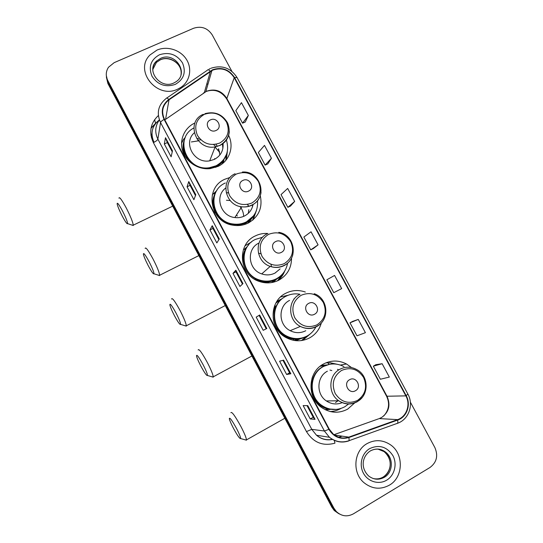 <?xml version="1.0" encoding="UTF-8"?>
<svg xmlns="http://www.w3.org/2000/svg" width="543" height="543" viewBox="0 0 543 543"><rect width="100%" height="100%" fill="white"/><g stroke="black" fill="none" stroke-linecap="round" stroke-linejoin="round"><path stroke-width="0.81" d="M351.504 367.55L346.515 363.993C338.798 360.077 331.142 360.077 323.54 363.986C307.908 371.819 306.571 397.279 321.504 407.447C330.035 413.175 338.751 413.739 347.656 409.137L354.979 402.662M330.341 411.574L330.836 411.485M305.342 292.039C298.596 289.704 292.073 290.111 285.774 293.268C268.887 301.195 268.853 328.691 285.978 337.529C293.919 341.71 301.799 341.839 309.612 337.895C315.517 334.549 319.427 329.574 321.334 322.97M267.869 233.483C263.389 233.178 259.154 234.013 255.176 235.981C236.721 244.167 238.744 274.371 258.468 281.159C265.486 283.751 272.26 283.432 278.79 280.195C287.233 275.335 291.482 267.991 291.537 258.156M251.45 242.008L245.076 245.755M230.137 177.412L224.863 179.238C203.992 187.973 209.937 222.325 233.076 225.202C238.438 226.078 243.502 225.352 248.26 223.03C258.76 216.847 262.771 207.738 260.287 195.704M216.759 190.661L213.1 194.048M212.252 195.1L212.768 194.224L215.34 192.914C212.062 199.288 211.946 205.838 214.994 212.571M194.842 123.017C184.396 127.768 179.007 140.196 182.747 151.239C186.392 162.309 198.541 169.986 210.202 168.622L218.014 166.402C229.465 161.196 234.359 146.698 228.644 135.417M244.289 249.339L247.282 246.617M301.094 338.493L295.826 340.665M276.842 301.44L282.523 298.419M330.158 409.476L325.311 409.734M321.334 365.371L327.205 364.916M322.44 365.629L320.967 365.636M278.953 300.571L276.801 301.501M277.073 278.769L273.088 282.292M272.851 282.346L274.174 280.921M251.307 218.904L249.142 222.569M248.47 222.922L248.789 222.25M223.947 160.144L223.139 163.076M159.357 119.888C151.959 125.901 150.167 133.374 153.995 142.314M225.997 160.151L226.288 155.196M256.486 210.284L253.126 219.793L254.918 213.732M278.335 280.426L278.885 279.794M282.041 274.867L282.34 274.208M301.684 340.536L303.306 339.545M307.44 335.995L307.766 335.628M288.17 295.256L280.575 296.967M328.78 363.002L325.99 362.805M106.353 76.997L107.887 83.52L331.821 507.142L334.278 510.542L338.717 513.658M106.313 75.504L107.853 82.061L332.839 507.63L335.309 511.044L339.775 514.18L335.309 511.044L332.839 507.63L107.853 82.061L106.313 75.504M156.934 50.112L150.038 54.938C133.646 70.597 157.171 99.62 177.765 89.1L180.602 87.559C189.887 81.633 192.473 68.812 186.419 59.37C180.466 49.868 167.095 45.639 156.934 50.112L150.038 54.938C133.646 70.597 157.171 99.62 177.765 89.1L180.602 87.559C189.887 81.633 192.473 68.812 186.419 59.37C180.466 49.868 167.095 45.639 156.934 50.112M367.116 443.577C353.669 450.785 351.871 472.885 364.129 482.802C372.165 489.08 380.568 489.874 389.345 485.177C403.585 477.283 403.992 453.507 390.234 444.636C382.672 439.755 374.969 439.402 367.116 443.577C353.669 450.785 351.871 472.885 364.129 482.802C372.165 489.08 380.568 489.874 389.345 485.177C403.585 477.283 403.992 453.507 390.234 444.636C382.672 439.755 374.969 439.402 367.116 443.577M212.72 70.135C221.693 67.156 228.861 69.674 234.223 77.703L405.852 395.874C410.8 404.494 406.626 416.691 397.612 419.637L348.803 437.122C343.257 438.907 338.126 437.963 333.409 434.285L329.241 429.14L164.454 119.236C161.04 111.478 162.567 105.003 169.022 99.817L212.72 70.135M212.53 69.782L168.771 99.491C162.153 104.813 160.592 111.444 164.088 119.406L328.888 429.35C333.769 437.115 340.454 439.837 348.932 437.522L397.748 420.038C406.985 417.01 411.261 404.515 406.191 395.677L234.576 77.54C229.078 69.321 221.727 66.735 212.53 69.782M382.136 363.722L373.333 366.179L380.365 379.245L389.331 377.073L382.136 363.722L375.871 364.679M358.265 319.42L350.011 322.834L356.989 335.805L365.412 332.676L358.265 319.42L352.577 321.402M245.253 122.046L248.341 115.449L241.452 102.661L235.832 110.629L242.572 123.159L245.307 122.026M267.794 163.918L271.425 158.271L264.482 145.395L258.346 152.481L265.133 165.092L267.848 163.898M290.491 206.082L294.666 201.405L287.675 188.435L281.023 194.625L287.858 207.324L290.546 206.055M313.352 248.538L318.076 244.852L311.037 231.786L303.856 237.06L310.739 249.848L313.399 248.511M231.895 71.35L212.238 34.922C207.609 27.998 201.392 25.779 193.593 28.263L114.173 62.655L108.498 67.257C105.783 71.479 105.559 75.925 107.819 80.588L333.87 508.126L336.348 511.554C341.547 516.318 347.208 517.092 353.344 513.875L429.995 467.482C436.721 462.371 438.344 455.726 434.862 447.547L410.352 402.125M290.851 373.767L286.636 374.48L279.591 361.197L283.622 360.158L290.851 373.767L283.541 360.179L290.756 373.76L289.609 372.851L282.964 360.328M315.055 419.345L310.243 418.965L303.143 405.587L307.772 405.641L315.055 419.345L307.677 405.635L314.94 419.305L313.209 417.295L307.012 405.628M219.297 239.029L216.833 242.931L209.937 229.933L212.232 225.712L219.297 239.029M195.799 194.767L193.899 199.709L187.05 186.799L188.781 181.552L195.799 194.767M172.47 150.832L171.12 156.791L164.319 143.976L165.5 137.712L172.47 150.832M266.823 328.522L263.199 330.314L256.201 317.126L259.649 315.015L266.823 328.522L259.649 315.015M242.972 283.609L239.931 286.466L232.988 273.373L235.852 270.197L242.972 283.609M341.662 288.604L334.569 275.444L326.852 279.794L333.782 292.677L341.662 288.604M232.988 273.373L235.981 271.839L235.852 270.197M263.199 330.314L266.749 328.556L259.581 315.062L256.201 317.126M164.319 143.976L167.346 142.571M172.246 151.809L167.332 142.551L165.5 137.712M187.05 186.799L190.057 185.36M195.487 195.582L190.05 185.339L188.781 181.552M209.937 229.933L212.937 228.447L212.232 225.712M310.243 418.965L313.202 417.282M286.636 374.48L289.609 372.844M318.076 244.852L310.739 249.848M294.666 201.405L287.858 207.324M271.425 158.271L265.133 165.092M248.341 115.449L242.572 123.159M350.011 322.834L352.624 321.375M373.333 366.179L375.919 364.645M242.477 284.077L235.974 271.839M218.897 239.667L212.931 228.433M266.179 328.725L259.187 315.551M122.256 216.087C125.304 221.761 127.082 224.273 127.598 223.628C127.49 221.653 125.772 217.397 122.447 210.86C118.924 204.378 117.152 202.05 117.132 203.876C117.688 206.442 119.399 210.508 122.256 216.087M118.944 198.161C119.345 196.457 121.795 199.756 126.295 208.057C130.53 216.352 132.852 222.06 133.266 225.175L132.03 225.101M214.641 158.549L214.865 159.133M216.087 130.449C223.044 127.517 217.125 116.494 210.44 119.901C203.455 122.806 209.381 133.897 216.087 130.449M194.224 132.899C182.672 142.918 194.313 163.972 209.713 160.823L214.288 159.425C220.696 155.956 223.614 150.615 223.044 143.386M193.817 127.999C173.719 138.214 186.792 171.669 209.483 167.699L216.121 165.758C226.221 159.886 229.648 151.314 226.404 140.033M184.226 140.685C179.706 154.782 194.177 170.692 209.272 168.228L215.897 166.294C220.512 164.02 223.838 160.579 225.874 155.977M219.874 154.993L218.619 148.734M217.424 146.393L215.924 144.295M199.288 138.173L196.81 138.804M222.888 148.415L222.426 143.854M219.528 151.667L218.279 149.556M216.026 146.739L213.643 144.574M200.876 139.87L197.679 139.985M222.447 163.647L223.56 160.714M219.657 152.366L214.933 146.922M198.412 140.847L191.34 141.961M181.518 143.325L183.534 139.313L185.312 137.467M225.766 160.429L226.411 154.796M227.334 151.545L226.316 159.751M148.212 265.615C151.47 271.67 153.397 274.391 153.981 273.774C153.907 271.968 152.291 267.964 149.128 261.76C145.375 254.864 143.461 252.332 143.393 254.158C143.895 256.52 145.497 260.341 148.212 265.615M145.164 248.416C145.646 246.726 148.293 250.303 153.106 259.147C157.124 267.007 159.316 272.369 159.669 275.24L158.413 275.179M226.431 200.238L230.198 200.564M239.979 206.476C242.307 209.401 243.542 212.7 243.678 216.365M248.565 191.102C255.488 188.034 249.515 176.896 242.864 180.446C235.906 183.486 241.893 194.686 248.565 191.102M225.718 188.041C214.329 196.098 220.512 216.27 234.847 217.546C238.262 217.974 241.479 217.458 244.493 215.985C249.237 213.48 252.095 209.605 253.079 204.365M225.331 182.998C206.625 190.851 212.177 221.646 232.913 223.967C237.59 224.666 242.002 224.008 246.149 221.992C254.416 217.322 258.196 210.243 257.491 200.754M215.503 192.982C208.899 205.322 218.272 222.549 232.648 224.368C237.318 225.073 241.716 224.415 245.857 222.399L253.466 215.924M248.334 213.318L248.85 209.666M248.606 206.415L247.533 204.453M252.359 207.175L252.712 204.582M248.565 206.204L247.744 204.412M228.365 192.69L227.429 192.711M247.995 223.159L250.608 219.616M228.427 192.894L226.295 192.826M252.631 220.207L255.02 213.548M174.384 315.558C177.866 322.013 179.943 324.958 180.609 324.388C180.568 322.739 179.047 318.972 176.041 313.087C172.036 305.763 169.973 303.001 169.844 304.806C170.292 306.978 171.805 310.569 174.384 315.558M171.568 299.03C172.145 297.374 175.002 301.256 180.14 310.671C183.955 318.117 186.018 323.16 186.324 325.793L185.068 325.746M258.427 253.106L260.911 253.832M270.923 264.265L271.548 266.803M281.376 252.366C288.272 249.156 282.238 237.909 275.613 241.601C268.69 244.784 274.738 256.099 281.376 252.366M258.95 243.054C246.196 248.748 248.002 269.681 261.726 273.91C266.328 275.457 270.747 275.186 274.989 273.081L280.1 268.907M262.595 237.243L255.441 239.388C238.913 246.739 240.895 273.808 258.59 279.686C264.774 281.898 270.726 281.586 276.455 278.749C282.591 275.355 286.29 270.197 287.559 263.267M248.667 244.818C238.825 255.454 244.133 275.111 258.264 279.964C264.434 282.177 270.373 281.865 276.088 279.027L279.421 276.876M275.64 272.722L275.851 272.376M272.023 282.509L272.586 281.98M271.466 282.604L275.987 279.421M246.76 247.411L244.941 249.251M277.534 280.799L282.414 274.127M245.266 269.518C242.015 262.622 242.029 255.848 245.321 249.203L243.44 249.461M284.715 271.025C283.303 274.812 281.05 278.002 277.968 280.602M200.767 365.914C204.487 372.783 206.727 375.973 207.48 375.478C207.474 373.978 206.041 370.435 203.177 364.855C198.914 357.084 196.688 354.07 196.485 355.821C196.899 357.823 198.324 361.183 200.767 365.914M198.161 349.984C198.84 348.402 201.921 352.624 207.406 362.636C211.03 369.695 212.978 374.426 213.236 376.842L211.987 376.801M314.519 314.254C321.381 310.901 315.286 299.539 308.695 303.381C301.806 306.707 307.922 318.137 314.519 314.254M299.967 294.279C294.998 293.349 290.288 294.028 285.835 296.308C270.726 303.422 270.821 328.04 286.195 335.805C293.213 339.429 300.164 339.511 307.046 336.036C310.935 333.884 313.902 330.816 315.938 326.832M294.374 298.82L293.933 298.854M281.715 299.057L275.925 302.974M294.869 340.556L295.901 340.094M294.048 340.427L299.75 338.805M284.24 297.245C270.197 305.064 271.032 328.467 285.801 335.954C291.652 339.056 297.632 339.565 303.747 337.481M289.582 300.401C277.941 305.906 278.226 324.924 290.159 330.673C295.433 333.293 300.639 333.307 305.777 330.721M311.051 333.226L303.87 339.355L301.141 340.604M302.2 339.918L307.827 335.594M274.867 324.931C272.376 318.429 272.62 312.13 275.586 306.014L274.575 305.879M233.293 427.993C237.318 435.391 239.768 438.914 240.651 438.547C240.671 437.21 239.334 433.925 236.639 428.685C232.051 420.343 229.608 416.997 229.309 418.646C229.675 420.445 231.006 423.56 233.293 427.993M230.904 412.714C231.732 411.275 235.105 415.945 241.024 426.723C244.438 433.328 246.25 437.719 246.468 439.891L245.246 439.857M355.468 390.722C362.29 387.186 356.12 375.681 349.577 379.713C342.728 383.215 348.911 394.788 355.468 390.722M343.957 366.647C337.047 363.084 330.178 363.063 323.356 366.573C309.374 373.591 308.275 396.37 321.673 405.35C329.234 410.352 336.945 410.827 344.812 406.761L348.789 403.836M329.513 364.326L322.881 366.661C308.933 373.659 307.827 396.383 321.198 405.343C324.952 408.01 329.072 409.402 333.572 409.503M335.486 402.546L337.997 400.788M331.807 370.53L329.947 370.061M338.208 369.559L337.474 369.342M320.675 366.104L320.322 366.125M326.465 365.167L320.126 366.281M326.255 409.293L328.949 409.286M327.395 371.202C316.644 376.625 315.958 394.198 326.357 400.931C331.406 404.25 336.687 404.834 342.178 402.668M340.909 408.492L340.794 408.56C337.474 410.433 333.911 411.418 330.096 411.519M328.943 364.448L328.23 363.104L330.124 362.744L334.04 363.946M311.981 378.403L312.816 376.089M330.124 362.744L336.884 364.204M152.026 135.709L151.422 137.603M107.887 83.52L107.819 80.588M331.821 507.142L333.87 508.126M151.952 133.829L150.927 135.146M151.008 128.365L156.649 122.216M155.59 123.444L154.599 119.657M397.612 419.637L379.252 418.585L381.6 417.499C388.937 412.137 390.763 405.092 387.064 396.363L226.723 98.263C221.7 90.735 214.98 88.394 206.557 91.231L164.8 119.888M333.952 434.712L378.668 418.796M234.223 77.703L226.682 98.948C221.211 91.048 214.254 88.59 205.817 91.597L211.933 70.509M166.816 98.011L207.392 70.223C207.745 69.375 208.661 69.674 210.134 71.126M328.888 429.35L324.409 431.02L160.538 122.562C160.796 121.68 161.984 120.627 164.088 119.406M348.932 437.522L349.169 440.638L348.742 440.93C341.764 443.183 335.33 441.961 329.431 437.285L324.409 431.02L311.784 429.357L316.501 435.242C321.225 439.07 326.506 440.434 332.33 439.341M159.377 119.955C155.108 125.915 154.606 132.309 157.87 139.137L160.538 122.562C156.303 112.903 158.203 104.853 166.239 98.412C166.47 97.631 167.319 97.991 168.771 99.491M397.748 420.038L397.829 423.167L397.286 423.499M406.191 395.677L407.854 394.048L237.04 77.534L234.576 77.54M334.271 440.339L334.956 443.163C322.881 446.461 313.386 442.606 306.469 431.583L153.377 142.612C148.694 132.241 150.357 123.22 158.359 115.55M206.734 84.192L208.037 83.948M338.71 437.237L341.846 436.117M153.377 142.612C155.97 141.336 157.47 140.175 157.87 139.137L311.784 429.357L306.469 431.583M348.803 437.122L334.393 435.045M405.852 395.874L386.582 396.241L226.757 99.084M210.385 71.438L204.365 92.473L203.347 93.179M169.022 99.817L165.581 119.304M386.541 396.166L386.582 396.241C389.962 403.415 389.005 409.999 383.718 415.992M242.911 283.67L235.805 270.285L242.911 283.67M212.204 225.834L219.25 239.103L212.204 225.84M195.758 194.869L188.774 181.715L195.758 194.869M172.443 150.954L165.513 137.908L172.443 150.954M181.009 74.574C182.957 64.352 170.04 55.026 160.395 59.73L156.472 62.357L152.827 69.423M174.086 82.862L176.061 81.735C189.466 73.088 174.982 51.286 160.572 58.379L156.635 61.013C153.886 63.789 152.631 67.142 152.875 71.065M175.253 84.409C183.887 79.366 186.297 72.192 182.482 62.879C176.78 54.422 169.09 51.721 159.425 54.782C150.723 59.737 148.259 66.918 152.04 76.332C157.823 84.878 165.561 87.572 175.253 84.409M219.718 143.06C227.924 138.044 230.164 131.019 226.445 121.985C220.92 113.799 213.555 111.261 204.351 114.356C196.077 119.29 193.783 126.329 197.482 135.458C203.068 143.725 210.48 146.257 219.718 143.06M203.299 114.315C185.339 121.496 195.86 150.73 215.13 146.895L219.956 145.436C225.684 142.483 228.8 137.834 229.309 131.494M184.783 138.825C182.36 144.506 182.434 150.275 185 156.126M215.734 167.353L222.026 162.649L226.601 154.192M236.592 214.824L237.298 216.019M251.823 203.048C259.988 197.849 262.181 190.674 258.407 181.538C252.848 173.285 245.477 170.794 236.307 174.059C228.08 179.176 225.834 186.358 229.58 195.595C235.214 203.93 242.626 206.415 251.823 203.048M235.112 173.753C219.847 180.147 224.802 205.302 241.744 206.808C245.348 207.27 248.748 206.727 251.932 205.186C257.097 202.451 260.138 198.215 261.047 192.466M236.544 225.555L245.28 223.377C249.536 221.245 252.726 218.076 254.837 213.874M284.26 263.64C292.372 258.244 294.516 250.927 290.695 241.683C285.089 233.368 277.717 230.924 268.581 234.359C260.402 239.667 258.203 246.997 262.004 256.344C267.679 264.74 275.097 267.176 284.26 263.64M267.237 233.789C253.778 239.775 255.712 261.896 270.224 266.389C275.084 268.032 279.754 267.747 284.233 265.534C288.659 263.131 291.53 259.493 292.853 254.619M254.606 279.251C259.099 281.702 263.83 282.584 268.792 281.898C273.93 281.07 278.206 278.756 281.641 274.941M317.017 324.843C325.081 319.25 327.178 311.784 323.302 302.431C317.655 294.048 310.284 291.652 301.182 295.256C293.05 300.761 290.905 308.241 294.754 317.696C300.469 326.167 307.895 328.549 317.017 324.843M316.929 326.445C320.336 324.531 322.841 321.768 324.436 318.157M299.688 294.421C287.41 300.218 287.749 320.336 300.36 326.424C305.94 329.194 311.438 329.214 316.854 326.486M276.129 327.551C280.263 334.413 286.215 338.282 294.001 339.151C298.528 339.484 302.736 338.52 306.619 336.266M357.484 400.442C365.493 394.612 367.523 386.955 363.586 377.473C357.885 369.002 350.506 366.674 341.452 370.496C333.382 376.238 331.298 383.901 335.214 393.499C340.984 402.051 348.409 404.372 357.484 400.442M357.47 401.589L361.95 397.7M326.357 400.931L338.751 400.782C344.961 404.596 351.226 404.813 357.532 401.426C369.396 395.039 368.792 375.498 356.622 369.505C350.982 366.491 345.368 366.43 339.775 369.321C328.434 375.05 327.755 393.648 338.751 400.782C344.791 404.678 350.927 405.01 357.151 401.779M313.691 398.168C316.861 403.551 321.341 407.121 327.144 408.879L336.368 409.429M373.17 478.519C376.727 479.347 380.086 478.845 383.243 477.005C392.134 472.118 392.569 457.321 384.064 451.6L377.853 449.068M370.272 450.982L369.036 451.803M383.236 477.005C390.743 471.996 393.79 460.192 384.064 451.6L385.15 451.796C380.616 448.525 375.742 448.199 370.516 450.812C362.907 455.509 359.615 467.15 368.616 475.967C373.652 479.768 378.892 480.216 384.335 477.304C393.261 472.396 393.689 457.539 385.15 451.796C380.405 448.606 375.525 448.287 370.509 450.846M386.67 480.168C394.578 475.492 397.456 463.987 392.894 455.611C386.901 446.692 379.197 444.337 369.776 448.552C361.842 453.127 358.801 464.672 363.396 473.15C367.869 481.695 378.824 484.98 386.67 480.168M151.504 137.922L152.074 136.123M340.325 365.052L346.515 363.993M334.278 510.542L336.348 511.554M151.069 128.026L156.764 122.094M151.945 133.931L150.94 135.255M210.311 68.561L209.007 69.233M332.499 439.436C326.506 440.59 321.171 439.192 316.501 435.242L329.431 437.285C335.506 441.927 342.083 443.047 349.169 440.638L397.829 423.167C408.886 419.271 413.895 404.528 407.854 394.048M211.051 68.228C221.951 64.787 230.599 67.855 236.992 77.439M338.886 437.291L342.076 436.151M181.138 72.416C181.138 62.981 169.036 55.719 160.382 59.811L156.472 62.357L156.635 61.013C145.524 70.346 160.47 89.636 173.76 83.011M127.598 223.628L133.245 225.508M172.708 206.136L133.266 225.175M204.962 113.65C214.858 111.132 222.42 114.247 227.66 122.996C231.128 132.512 228.569 139.958 219.99 145.32L215.13 146.895L209.713 160.823M209.272 168.228L209.483 167.699M222.033 162.642L226.506 154.45M153.981 273.774L159.642 275.572M198.853 255.604L159.669 275.24M242.341 172.043C260.484 170.448 268.507 197.394 252.027 204.955C248.816 206.584 245.388 207.202 241.744 206.808L234.847 217.546M232.648 224.368L232.913 223.967M245.036 224.354L245.287 223.377C249.325 221.32 252.407 218.32 254.538 214.37M180.609 324.388L186.297 326.119M225.257 305.553L186.324 325.793M278.79 232.35C294.679 234.657 298.793 258.298 284.403 265.228C279.883 267.556 275.152 267.943 270.224 266.389L261.726 273.91M268.228 282.896L268.778 281.898C273.529 281.111 277.575 279.021 280.914 275.634M207.48 375.478L213.209 377.161M251.918 355.984L213.236 376.842M314.2 293.709C328.128 298.216 330.103 319.549 317.112 326.133C311.628 329.01 306.048 329.106 300.36 326.424L290.159 330.673M285.801 335.954L286.195 335.805M292.942 340.21L294.001 339.151C298.073 339.416 301.908 338.628 305.499 336.796M240.651 438.547L246.434 440.19M284.837 418.259L246.468 439.891M321.198 405.343L321.673 405.35M325.284 409.748L327.144 408.879L335.35 409.503"/></g></svg>
